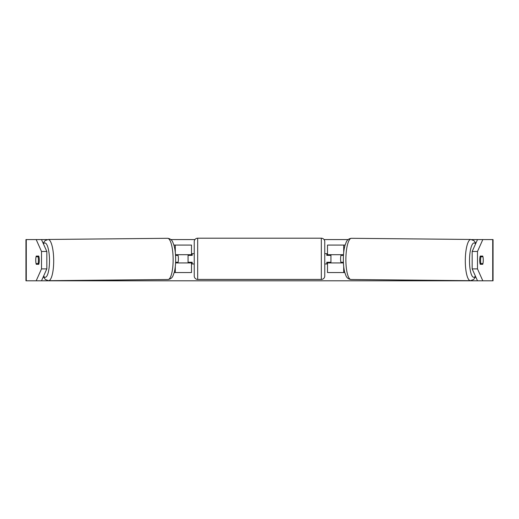 <?xml version="1.0" encoding="UTF-8"?>
<svg xmlns="http://www.w3.org/2000/svg" width="519" height="519" viewBox="0 0 519 519"><rect width="100%" height="100%" fill="white"/><g stroke="black" fill="none" stroke-linecap="round" stroke-linejoin="round"><path stroke-width="0.78" d="M342.728 254.693A5.151 1.336 -90 0 1 342.923 255.38M344.804 272.553L327.502 272.553L327.502 262.251M345.096 245.072L327.502 245.072L327.502 254.693L343.5 254.693M330.94 262.932L330.94 262.251L326.814 262.251L326.814 263.963L324.758 263.963M330.94 262.251L330.94 254.693M327.502 255.38L327.502 254.693M343.422 262.932L327.502 262.932M342.916 262.27A5.151 1.336 -90 0 1 342.728 262.932M482.949 256.749A5.151 1.336 -89.4 0 1 483.254 260.188A5.151 1.336 -89.4 0 1 482.884 263.62L480.899 263.62A5.151 1.336 -89.4 0 1 480.588 260.188A5.151 1.336 -89.4 0 1 480.957 256.749L482.923 256.749A5.151 1.336 -90 0 0 482.728 256.068L480.237 256.068L482.728 256.068M480.049 256.743L480.957 256.749M480.899 263.62L480.043 263.613M343.39 262.27L340.905 262.251A5.151 1.336 -89.4 0 1 340.594 258.812A5.151 1.336 -89.4 0 1 340.964 255.38L343.455 255.4M340.964 255.38L343.455 255.38M41.494 239.577L46.827 251.475L41.514 251.475L36.181 239.577L47.203 239.577M170.881 239.577L194.93 239.577M324.07 239.577L348.119 239.577M471.797 239.577L482.819 239.577L477.486 251.475L472.173 251.475L477.506 239.577M36.181 239.577L25.95 239.577L25.95 280.792L36.181 280.792L41.514 268.894L46.827 268.894L41.494 280.792L36.181 280.792L482.819 280.792L477.506 280.792L472.173 268.894L472.173 251.475M492.719 280.792L492.719 239.577L493.05 239.577L493.05 280.792L482.819 280.792L477.486 268.894L477.486 251.475M492.719 239.577L482.819 239.577M483.247 259.5A5.151 1.336 -90 0 1 482.728 264.307L480.237 264.307A5.151 1.336 -90 0 1 479.705 260.188A5.151 1.336 -90 0 1 480.237 256.068M472.173 268.894L477.486 268.894M46.827 268.894L46.827 251.475M35.753 259.5A5.151 1.336 -90 0 0 35.74 260.188A5.151 1.336 -90 0 0 36.272 264.307L38.763 264.307L36.272 264.307M41.514 268.894L41.514 251.475M38.763 264.307A5.151 1.336 -90 0 0 38.763 256.068L36.272 256.068A5.151 1.336 -90 0 0 36.077 256.749L36.051 256.749A5.151 1.336 -90.6 0 0 35.746 260.188A5.151 1.336 -90.6 0 0 36.116 263.62L38.101 263.62A5.151 1.336 -90.6 0 0 38.412 260.188A5.151 1.336 -90.6 0 0 38.043 256.749L36.051 256.749M38.763 256.068L36.272 256.068M480.237 264.307L482.728 264.307M176.084 262.27A5.151 1.336 -90 0 0 176.272 262.932M173.904 245.072L191.498 245.072L191.498 254.693L175.5 254.693M174.196 272.553L191.498 272.553L191.498 262.251M188.06 262.932L188.06 254.693M191.498 255.38L191.498 254.693M175.578 262.932L191.498 262.932M176.272 254.693A5.151 1.336 -90 0 0 176.077 255.38M197.681 238.208A3.432 3.432 0 0 0 194.242 241.64L194.242 275.985A3.432 3.432 0 0 0 197.681 279.423L321.319 279.423A3.432 3.432 0 0 0 324.758 275.985L324.758 241.64A3.432 3.432 0 0 0 321.319 238.208L197.681 238.208L197.681 279.423M330.94 255.38L326.814 255.38L326.814 253.661L324.758 253.661M194.242 253.661L192.186 253.661L192.186 255.38L188.06 255.38M188.06 262.251L192.186 262.251L192.186 263.963L194.242 263.963M38.101 263.62L38.957 263.613M38.951 256.743L38.043 256.749M175.61 262.27L178.095 262.251A5.151 1.336 -90.6 0 0 178.406 258.812A5.151 1.336 -90.6 0 0 178.036 255.38L175.545 255.4M178.036 255.38L175.545 255.38M343.708 272.553L343.708 266.545M343.708 252.377L343.708 245.072M470.441 280.682L351.013 279.507A20.604 5.333 -89.4 0 1 345.881 258.903A20.604 5.333 -89.4 0 1 351.421 238.299L470.843 239.467A20.604 5.333 90.6 0 0 465.309 260.077A20.604 5.333 90.6 0 0 470.441 280.682L473.626 279.501L475.683 276.724M475.417 276.127A17.172 4.444 -89.4 0 1 469.513 260.11A17.172 4.444 -89.4 0 1 475.573 243.898M26.281 280.792L26.281 239.577M175.292 252.377L175.292 245.072M175.292 272.553L175.292 266.545M321.319 279.423L321.319 238.208M48.559 280.682L167.987 279.507A20.604 5.333 -90.6 0 0 173.119 258.903A20.604 5.333 -90.6 0 0 167.579 238.299L48.157 239.467A20.604 5.333 89.4 0 1 53.691 260.077A20.604 5.333 89.4 0 1 48.559 280.682L45.374 279.501L43.317 276.724M43.583 276.127A17.172 4.444 -90.6 0 0 49.487 260.11A17.172 4.444 -90.6 0 0 43.427 243.898M470.843 239.467L474.009 240.719L475.871 243.236M351.421 238.299C348.891 238.617 347.172 239.875 346.27 242.068L344.992 245.429C343.948 249.211 343.396 253.694 343.338 258.871C343.306 264.015 343.766 268.479 344.726 272.254L345.939 275.641C346.802 277.853 348.496 279.144 351.013 279.507M167.987 279.507C170.504 279.144 172.198 277.853 173.061 275.641L174.274 272.254C175.234 268.479 175.694 264.015 175.662 258.871C175.604 253.694 175.052 249.211 174.008 245.429L172.73 242.068C171.828 239.875 170.109 238.617 167.579 238.299M48.157 239.467L44.991 240.719L43.129 243.236"/></g></svg>

